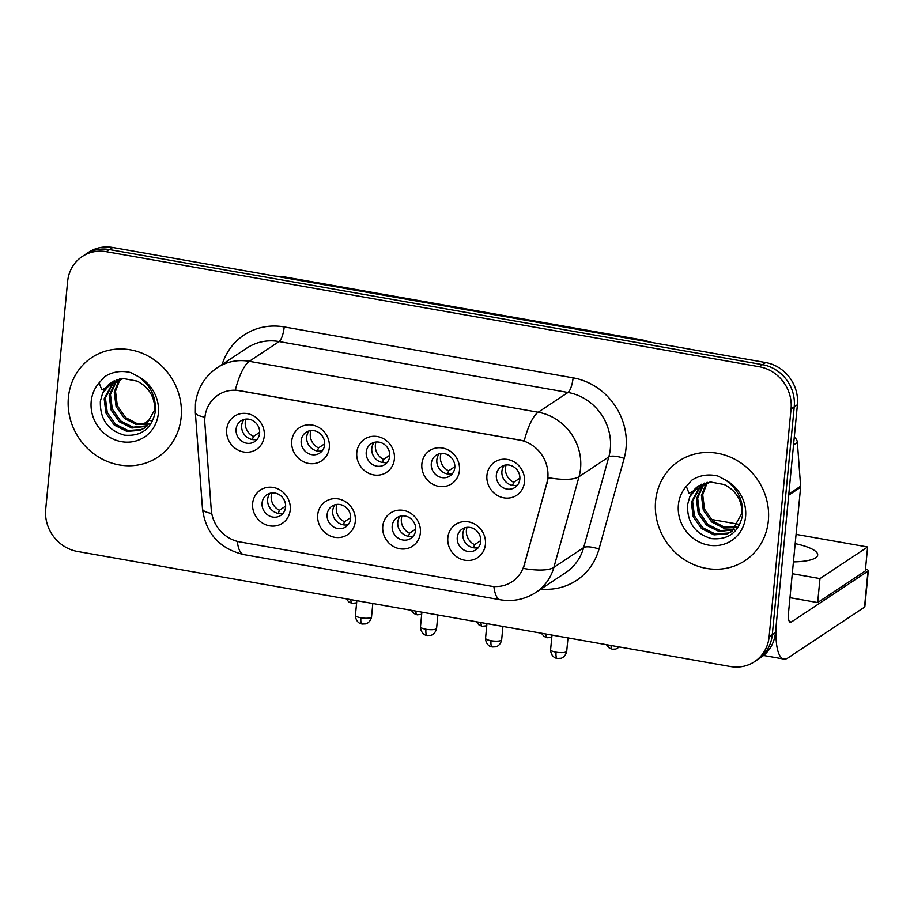 <?xml version="1.0" encoding="UTF-8"?>
<svg xmlns="http://www.w3.org/2000/svg" width="914" height="914" viewBox="0 0 914 914"><rect width="100%" height="100%" fill="white"/><g stroke="black" fill="none" stroke-linecap="round" stroke-linejoin="round"><path stroke-width="1.37" d="M355.295 521.414A19.925 18.406 56.4 0 1 334.661 537.295A19.925 18.406 56.4 0 1 317.718 514.799A19.925 18.406 56.4 0 1 338.351 498.918A19.925 18.406 56.4 0 1 355.295 521.414M327.143 514.456A12.453 11.505 -123.6 0 0 332.993 526.601A12.453 11.505 -123.6 0 0 345.766 526.898A12.453 11.505 -123.6 0 0 350.633 518.592A12.453 11.505 -123.6 0 0 344.784 506.459A12.453 11.505 -123.6 0 0 331.999 506.15A12.453 11.505 -123.6 0 0 327.143 514.456M420.36 532.885A19.925 18.406 56.4 0 1 399.715 548.754A19.925 18.406 56.4 0 1 382.772 526.258A19.925 18.406 56.4 0 1 403.417 510.389A19.925 18.406 56.4 0 1 420.36 532.885M392.197 525.927A12.453 11.505 -123.6 0 0 398.047 538.06A12.453 11.505 -123.6 0 0 410.832 538.369A12.453 11.505 -123.6 0 0 415.687 530.063A12.453 11.505 -123.6 0 0 409.838 517.918A12.453 11.505 -123.6 0 0 397.064 517.621A12.453 11.505 -123.6 0 0 392.197 525.927M485.414 544.344A19.925 18.406 56.4 0 1 464.78 560.225A19.925 18.406 56.4 0 1 447.837 537.729A19.925 18.406 56.4 0 1 468.471 521.848A19.925 18.406 56.4 0 1 485.414 544.344M457.263 537.386A12.453 11.505 -123.6 0 0 463.112 549.531A12.453 11.505 -123.6 0 0 475.886 549.828A12.453 11.505 -123.6 0 0 480.753 541.522A12.453 11.505 -123.6 0 0 474.903 529.389A12.453 11.505 -123.6 0 0 462.118 529.08A12.453 11.505 -123.6 0 0 457.263 537.386M290.229 509.955A19.925 18.406 56.4 0 1 269.596 525.824A19.925 18.406 56.4 0 1 252.652 503.328A19.925 18.406 56.4 0 1 273.286 487.459A19.925 18.406 56.4 0 1 290.229 509.955M262.078 502.997A12.453 11.505 -123.6 0 0 267.928 515.13A12.453 11.505 -123.6 0 0 280.712 515.439A12.453 11.505 -123.6 0 0 285.568 507.133A12.453 11.505 -123.6 0 0 279.718 494.988A12.453 11.505 -123.6 0 0 266.945 494.691A12.453 11.505 -123.6 0 0 262.078 502.997M329.326 447.574A19.925 18.406 56.4 0 1 308.681 463.455A19.925 18.406 56.4 0 1 291.737 440.948A19.925 18.406 56.4 0 1 312.382 425.079A19.925 18.406 56.4 0 1 329.326 447.574M301.174 440.617A12.453 11.505 -123.6 0 0 307.024 452.75A12.453 11.505 -123.6 0 0 319.797 453.058A12.453 11.505 -123.6 0 0 324.653 444.752A12.453 11.505 -123.6 0 0 318.803 432.608A12.453 11.505 -123.6 0 0 306.03 432.311A12.453 11.505 -123.6 0 0 301.174 440.617M394.38 459.045A19.925 18.406 56.4 0 1 373.746 474.914A19.925 18.406 56.4 0 1 356.803 452.419A19.925 18.406 56.4 0 1 377.436 436.538A19.925 18.406 56.4 0 1 394.38 459.045M366.228 452.076A12.453 11.505 -123.6 0 0 372.078 464.221A12.453 11.505 -123.6 0 0 384.863 464.518A12.453 11.505 -123.6 0 0 389.718 456.223A12.453 11.505 -123.6 0 0 383.869 444.078A12.453 11.505 -123.6 0 0 371.095 443.77A12.453 11.505 -123.6 0 0 366.228 452.076M459.445 470.504A19.925 18.406 56.4 0 1 438.811 486.385A19.925 18.406 56.4 0 1 421.868 463.878A19.925 18.406 56.4 0 1 442.502 448.009A19.925 18.406 56.4 0 1 459.445 470.504M431.294 463.547A12.453 11.505 -123.6 0 0 437.143 475.68A12.453 11.505 -123.6 0 0 449.917 475.988A12.453 11.505 -123.6 0 0 454.784 467.682A12.453 11.505 -123.6 0 0 448.934 455.538A12.453 11.505 -123.6 0 0 436.149 455.241A12.453 11.505 -123.6 0 0 431.294 463.547M524.499 481.975A19.925 18.406 56.4 0 1 503.865 497.844A19.925 18.406 56.4 0 1 486.922 475.349A19.925 18.406 56.4 0 1 507.556 459.468A19.925 18.406 56.4 0 1 524.499 481.975M496.348 475.006A12.453 11.505 -123.6 0 0 502.197 487.151A12.453 11.505 -123.6 0 0 514.982 487.448A12.453 11.505 -123.6 0 0 519.837 479.153A12.453 11.505 -123.6 0 0 513.988 467.008A12.453 11.505 -123.6 0 0 501.215 466.7A12.453 11.505 -123.6 0 0 496.348 475.006M264.26 436.115A19.925 18.406 56.4 0 1 243.627 451.984A19.925 18.406 56.4 0 1 226.683 429.489A19.925 18.406 56.4 0 1 247.317 413.608A19.925 18.406 56.4 0 1 264.26 436.115M236.109 429.146A12.453 11.505 -123.6 0 0 241.959 441.291A12.453 11.505 -123.6 0 0 254.732 441.588A12.453 11.505 -123.6 0 0 259.599 433.293A12.453 11.505 -123.6 0 0 253.749 421.148A12.453 11.505 -123.6 0 0 240.965 420.84A12.453 11.505 -123.6 0 0 236.109 429.146M348.257 524.613A12.453 11.505 56.4 0 1 332.696 510.766A12.453 11.505 56.4 0 1 335.072 504.757M413.311 536.072A12.453 11.505 56.4 0 1 397.761 522.237A12.453 11.505 56.4 0 1 400.138 516.216M478.376 547.543A12.453 11.505 56.4 0 1 462.827 533.696A12.453 11.505 56.4 0 1 465.203 527.686M283.191 513.142A12.453 11.505 56.4 0 1 267.642 499.307A12.453 11.505 56.4 0 1 270.018 493.286M322.276 450.773A12.453 11.505 56.4 0 1 306.727 436.926A12.453 11.505 56.4 0 1 309.103 430.905M387.342 462.233A12.453 11.505 56.4 0 1 371.792 448.386A12.453 11.505 56.4 0 1 374.169 442.376M452.407 473.703A12.453 11.505 56.4 0 1 436.846 459.856A12.453 11.505 56.4 0 1 439.223 453.835M517.461 485.163A12.453 11.505 56.4 0 1 501.912 471.316A12.453 11.505 56.4 0 1 504.288 465.306M257.222 439.303A12.453 11.505 56.4 0 1 241.673 425.456A12.453 11.505 56.4 0 1 244.049 419.446M204.85 423.182A33.612 31.053 56.4 0 1 204.907 417.481A33.612 31.053 56.4 0 1 218.035 395.054A33.612 31.053 56.4 0 1 239.731 390.689L519.232 439.942A33.612 31.053 56.4 0 1 546.801 483.449L524.225 564.829A33.612 31.053 56.4 0 1 512.126 581.715A33.612 31.053 56.4 0 1 490.418 586.08L239.914 541.933A33.612 31.053 56.4 0 1 211.26 509.681L204.85 423.182M68.413 397.441A59.764 55.217 -123.6 0 0 96.496 455.709A59.764 55.217 -123.6 0 0 157.825 457.171A59.764 55.217 -123.6 0 0 181.155 417.298A59.764 55.217 -123.6 0 0 153.072 359.031A59.764 55.217 -123.6 0 0 91.743 357.568A59.764 55.217 -123.6 0 0 68.413 397.441A59.764 55.217 -123.6 0 0 96.496 455.709A59.764 55.217 -123.6 0 0 157.825 457.171A59.764 55.217 -123.6 0 0 181.155 417.298A59.764 55.217 -123.6 0 0 153.072 359.031A59.764 55.217 -123.6 0 0 91.743 357.568A59.764 55.217 -123.6 0 0 68.413 397.441M655.601 500.906A59.764 55.217 -123.6 0 0 683.683 559.185A59.764 55.217 -123.6 0 0 745.013 560.636A59.764 55.217 -123.6 0 0 768.343 520.774A59.764 55.217 -123.6 0 0 740.26 462.507A59.764 55.217 -123.6 0 0 678.931 461.044A59.764 55.217 -123.6 0 0 655.601 500.906A59.764 55.217 -123.6 0 0 683.683 559.185A59.764 55.217 -123.6 0 0 745.013 560.636A59.764 55.217 -123.6 0 0 768.343 520.774A59.764 55.217 -123.6 0 0 740.26 462.507A59.764 55.217 -123.6 0 0 678.931 461.044A59.764 55.217 -123.6 0 0 655.601 500.906M235.321 390.004L524.213 440.914A43.575 12.533 -80 0 1 538.197 412.225A49.802 46.008 56.4 0 1 580.561 468.459A49.802 46.008 56.4 0 1 579.042 476.662L553.884 567.354A49.802 46.008 56.4 0 1 535.958 592.375L565.732 572.61A49.802 46.008 -123.6 0 0 583.658 547.6L608.815 456.909A49.802 46.008 -123.6 0 0 610.335 448.705A49.802 46.008 -123.6 0 0 567.982 392.46L279.078 341.55A49.802 46.008 -123.6 0 0 246.929 348.028L217.155 367.782A49.802 46.008 56.4 0 1 249.305 361.316A43.575 12.533 100 0 0 235.321 390.004M754.541 661.679L760.894 657.463A37.348 34.504 -123.6 0 0 775.472 632.545L797.408 404.719L794.232 406.821A37.348 34.504 -123.6 0 0 762.47 364.64L109.509 249.579A37.348 34.504 -123.6 0 0 85.39 254.423A37.348 34.504 -123.6 0 1 109.509 249.579L762.47 364.64A37.348 34.504 -123.6 0 1 794.232 406.821L772.296 634.659L794.232 406.821L791.056 408.935A37.348 34.504 -123.6 0 0 759.294 366.743L106.332 251.681A37.348 34.504 -123.6 0 0 82.214 256.537A37.348 34.504 -123.6 0 0 67.636 281.455L45.7 509.281A37.348 34.504 -123.6 0 0 77.473 551.462L730.423 666.534A37.348 34.504 -123.6 0 0 754.541 661.679A37.348 34.504 -123.6 0 0 769.12 636.761L791.056 408.935M757.717 659.577A37.348 34.504 -123.6 0 0 772.296 634.659A37.348 34.504 -123.6 0 1 757.717 659.577M222.148 364.469A62.255 57.513 56.4 0 1 284.208 326.926L573.101 377.836A62.255 57.513 56.4 0 1 626.044 448.146A62.255 57.513 56.4 0 1 624.159 458.394A12.453 3.713 -164.5 0 0 608.815 456.909L579.042 476.662A43.575 13.013 15.5 0 1 548.297 477.656L523.379 568.394A43.575 13.013 15.5 0 0 553.884 567.354L583.658 547.6A12.453 3.713 -164.5 0 1 599.001 549.086A62.255 57.513 56.4 0 1 540.951 589.062M797.408 404.719A37.348 34.504 -123.6 0 0 765.646 362.538L112.685 247.466A37.348 34.504 -123.6 0 0 88.567 252.321L82.214 256.537M245.9 419.103A13.699 12.647 -123.6 0 0 245.26 422.097A13.699 12.647 -123.6 0 0 253.429 436.435L259.656 432.311M252.367 439.543L253.429 436.435M271.869 492.943A13.699 12.647 -123.6 0 0 271.23 495.936A13.699 12.647 -123.6 0 0 279.398 510.286L285.625 506.15M278.336 513.382L279.398 510.286M310.966 430.563A13.699 12.647 -123.6 0 0 310.314 433.556A13.699 12.647 -123.6 0 0 318.495 447.906L324.71 443.781M317.421 451.002L318.495 447.906M376.02 442.033A13.699 12.647 -123.6 0 0 375.38 445.027A13.699 12.647 -123.6 0 0 383.549 459.365L389.775 455.241M382.486 462.473L383.549 459.365M441.085 453.493A13.699 12.647 -123.6 0 0 440.434 456.486A13.699 12.647 -123.6 0 0 448.614 470.836L454.829 466.711M447.552 473.932L448.614 470.836M506.139 464.963A13.699 12.647 -123.6 0 0 505.499 467.957A13.699 12.647 -123.6 0 0 513.668 482.295L519.895 478.171M512.605 485.403L513.668 482.295M336.935 504.414A13.699 12.647 -123.6 0 0 336.295 507.396A13.699 12.647 -123.6 0 0 344.464 521.745L350.679 517.621M343.401 524.853L344.464 521.745M402 515.873A13.699 12.647 -123.6 0 0 401.349 518.866A13.699 12.647 -123.6 0 0 409.529 533.216L415.744 529.08M408.455 536.312L409.529 533.216M467.054 527.344A13.699 12.647 -123.6 0 0 466.414 530.326A13.699 12.647 -123.6 0 0 474.583 544.675L480.81 540.551M473.521 547.783L474.583 544.675M123.162 378.499L111.599 382.338A28.14 26.003 -123.6 0 0 102.631 393.18L100.357 401.257C99.889 419.149 107.943 430.448 124.498 435.167C141.076 436.538 151.313 428.974 155.186 412.465C156.557 397.659 150.959 385.708 138.414 376.637L130.736 372.569C121.208 370.307 112.502 371.69 104.584 376.728L99.123 382.886L101.842 389.878L123.162 378.499L137.191 381.115C148.959 387.296 154.809 396.859 154.74 409.792L144.435 428.106L140.036 430.368L126.84 431.385L114.33 425.136L105.99 413.219L104.162 398.755L113.736 381.081M149.016 424.073L136.277 424.553L124.418 418.441L116.078 406.524L114.25 392.072L119.403 379.024M149.519 423.468L137.123 423.616L125.675 417.607L117.335 405.69L115.507 391.238L120.18 378.864M146.846 426.267L131.879 428.038L119.38 421.788L111.04 409.872L109.2 395.419L116.455 379.893M147.405 425.753L133.136 427.204L120.637 420.954L112.296 409.038L110.468 394.574L117.175 379.641M145.063 427.672L141.304 429.534L128.097 430.551L115.598 424.302L107.258 412.385L105.418 397.921L114.387 380.761M102.631 393.18L111.828 382.189M710.349 481.975L698.799 485.814A28.14 26.003 -123.6 0 0 689.819 496.656L687.545 504.734C687.077 522.625 695.131 533.925 711.686 538.643C728.264 540.014 738.501 532.451 742.385 515.942C743.745 501.123 738.158 489.184 725.602 480.101L717.924 476.045C708.407 473.783 699.69 475.166 691.772 480.193L686.311 486.362L689.042 493.354L710.349 481.975L724.379 484.591C736.158 490.772 741.997 500.335 741.928 513.268L731.634 531.582L727.236 533.845L714.028 534.861L701.529 528.612L693.178 516.696L691.35 502.232L700.924 484.557M736.204 527.549L723.477 528.029L711.606 521.917L703.266 510.001L701.438 495.548L706.591 482.501M736.707 526.944L724.311 527.092L712.874 521.083L704.523 509.167L702.695 494.703L707.367 482.341M734.033 529.743L719.067 531.514L706.568 525.264L698.227 513.348L696.388 498.884L703.643 483.357M734.593 529.217L720.335 530.68L707.824 524.43L699.484 512.514L697.656 498.05L704.363 483.118M732.251 531.148L728.492 533.011L715.285 534.016L702.786 527.766L694.446 515.862L692.606 501.398L701.586 484.226M689.819 496.656L699.016 485.665M788.702 495.171L776.626 620.56A49.802 14.316 100 0 0 783.858 659.063A49.802 14.316 100 0 0 787.891 657.989L864.507 607.147L867.98 571.17L791.353 622.011A12.453 3.576 -80 0 1 790.347 622.285A12.453 3.576 -80 0 1 788.531 612.654L800.607 487.276L788.702 495.171A6.227 5.747 -123.6 0 0 788.713 494.12M867.98 571.17A6.227 1.577 5.5 0 0 868.3 570.736L864.838 606.713A6.227 1.577 -174.5 0 1 864.507 607.147M868.3 570.736A6.227 1.577 5.5 0 0 865.489 569.125M794.266 437.303A6.227 5.747 56.4 0 1 797.374 442.433L800.618 486.214A6.227 5.747 56.4 0 1 800.607 487.276M793.421 561.904A39.839 10.065 5.5 0 0 817.687 555.027A39.839 10.065 5.5 0 0 795.18 543.636M151.381 420.771L148.902 420.337L142.835 424.359M792.289 573.718L819.972 578.596L867.615 546.983L796.071 534.382M738.569 524.248L711.081 519.403M789.982 597.699L817.664 602.577L865.307 570.964L867.615 546.983M819.972 578.596L817.664 602.577M546.801 483.449L547.383 483.06M524.225 564.829L524.796 564.452M573.101 377.836A12.453 3.576 -80 0 1 567.982 392.46L538.197 412.225L249.305 361.316L279.078 341.55A12.453 3.576 -80 0 0 284.208 326.926M217.155 367.782C204.439 376.648 197.207 388.736 195.436 404.068L195.345 412.522A43.575 8.66 -4.2 0 0 204.942 417.161M493.868 586.502A43.575 12.533 100 0 0 500.289 599.778C513.108 601.88 524.99 599.413 535.958 592.375M500.289 599.778L243.695 554.57A43.575 12.533 -80 0 1 237.286 541.362M243.695 554.57C219.554 548.686 205.821 533.456 202.497 508.904A43.575 8.66 -4.2 0 0 211.751 513.474M624.159 458.394L599.001 549.086M759.294 366.743L765.646 362.538M106.332 251.681L112.685 247.466M769.12 636.761L775.472 632.545M282.209 277.342A24.907 7.163 -80 0 1 284.151 276.851L643.513 340.179A24.907 7.163 -80 0 0 641.571 340.671M346.166 598.819L348.908 602.052L352.096 603.366A8.089 2.331 -80 0 1 350.816 599.641M360.904 617.795A8.089 2.045 -174.5 0 1 355.42 615.305C355.58 622.228 361.053 624.068 360.516 623.611L362.081 624.056A8.089 2.331 -80 0 1 360.904 617.795A8.089 2.045 -174.5 0 0 371.541 616.859L372.821 603.514M411.231 610.278L413.973 613.523L417.161 614.825A8.089 2.331 -80 0 1 415.881 611.1M476.285 621.749L479.027 624.982L482.215 626.296A8.089 2.331 -80 0 1 480.935 622.571M541.351 633.208L544.093 636.452L547.28 637.755A8.089 2.331 -80 0 1 546.001 634.03M606.416 644.678L609.147 647.912L612.334 649.226A8.089 2.331 -80 0 1 611.066 645.501M425.958 629.266A8.089 2.045 -174.5 0 1 420.486 626.776C420.646 633.699 426.107 635.527 425.57 635.081L427.135 635.516A8.089 2.331 -80 0 1 425.958 629.266A8.089 2.045 -174.5 0 0 436.595 628.329L437.886 614.973M491.024 640.725A8.089 2.045 -174.5 0 1 485.551 638.235C485.711 645.158 491.172 646.998 490.635 646.541L492.2 646.986A8.089 2.331 -80 0 1 491.024 640.725A8.089 2.045 -174.5 0 0 501.66 639.789L502.94 626.444M556.078 652.196A8.089 2.045 -174.5 0 1 550.605 649.705C550.765 656.629 556.238 658.457 555.701 658.011L557.254 658.446A8.089 2.331 -80 0 1 556.078 652.196A8.089 2.045 -174.5 0 0 566.714 651.259L568.005 637.903M99.123 382.886A35.612 32.904 -123.6 0 0 91.194 401.452A35.612 32.904 -123.6 0 0 121.482 441.668A35.612 32.904 -123.6 0 0 158.373 413.288A35.612 32.904 -123.6 0 0 138.414 376.637M686.311 486.362A35.612 32.904 -123.6 0 0 678.382 504.928A35.612 32.904 -123.6 0 0 708.67 545.144A35.612 32.904 -123.6 0 0 745.573 516.764A35.612 32.904 -123.6 0 0 725.602 480.101M791.353 622.011L789.49 621.68M788.805 494.051L800.618 486.214M797.374 442.433L793.535 444.981M195.345 412.522L202.497 508.904M275.274 276.119L284.151 276.851M652.15 342.533L643.513 340.179M356.62 602.852L352.096 603.366M355.42 615.305L356.837 600.692M371.541 616.859C370.284 622.994 365.372 624.159 365.623 623.885L362.081 624.056M421.685 614.322L417.161 614.825M486.751 625.782L482.215 626.296M551.805 637.252L547.28 637.755M619.464 646.975L615.887 649.054L612.334 649.226M420.486 626.776L421.891 612.163M436.595 628.329C435.35 634.453 430.437 635.618 430.688 635.356L427.135 635.516M485.551 638.235L486.956 623.622M501.66 639.789C500.415 645.924 495.502 647.089 495.754 646.815L492.2 646.986M550.605 649.705L552.01 635.093M566.714 651.259C565.469 657.383 560.556 658.548 560.808 658.286L557.254 658.446M783.858 659.063L763.556 655.487"/></g></svg>
